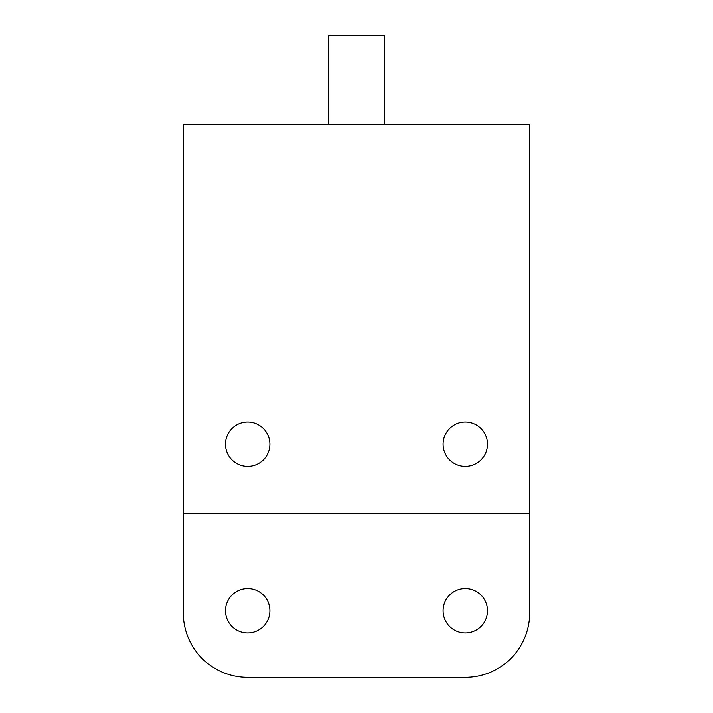 <?xml version="1.0" encoding="UTF-8"?>
<svg xmlns="http://www.w3.org/2000/svg" width="713" height="713" viewBox="0 0 713 713"><rect width="100%" height="100%" fill="white"/><g stroke="black" fill="none" stroke-linecap="round" stroke-linejoin="round"><path stroke-width="1.07" d="M328.746 124.463L328.746 35.65L384.254 35.65L384.254 124.463M225.495 444.208A22.201 22.201 0 0 1 247.696 421.998A22.201 22.201 0 0 1 269.906 444.208A22.201 22.201 0 0 1 247.696 466.409A22.201 22.201 0 0 1 225.495 444.208M443.094 444.208A22.201 22.201 0 0 1 465.304 421.998A22.201 22.201 0 0 1 487.505 444.208A22.201 22.201 0 0 1 465.304 466.409A22.201 22.201 0 0 1 443.094 444.208M183.303 124.463L529.697 124.463L529.697 513.039L183.303 513.039L183.303 124.463M529.697 513.262L529.697 612.957A64.393 64.393 0 0 1 465.304 677.35L247.696 677.35A64.393 64.393 0 0 1 183.303 612.957L183.303 513.262L529.697 513.262M443.094 610.738A22.201 22.201 0 0 1 465.304 588.537A22.201 22.201 0 0 1 487.505 610.738A22.201 22.201 0 0 1 465.304 632.939A22.201 22.201 0 0 1 443.094 610.738M269.906 610.738A22.201 22.201 0 0 1 247.696 632.939A22.201 22.201 0 0 1 225.495 610.738A22.201 22.201 0 0 1 247.696 588.537A22.201 22.201 0 0 1 269.906 610.738"/></g></svg>
